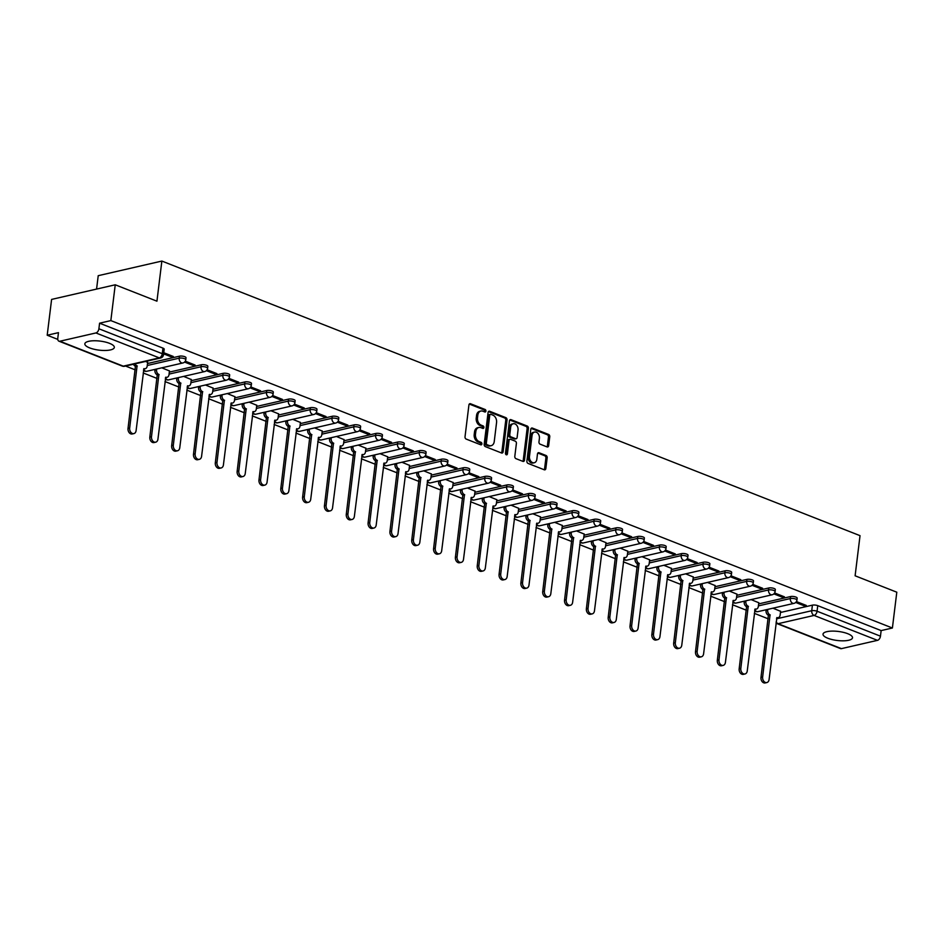 <?xml version="1.0" encoding="UTF-8"?>
<svg xmlns="http://www.w3.org/2000/svg" width="944" height="944" viewBox="0 0 944 944"><rect width="100%" height="100%" fill="white"/><g stroke="black" fill="none" stroke-linecap="round" stroke-linejoin="round"><path stroke-width="1.42" d="M485.912 411.1A1.31 0.956 77.1 0 0 485.11 409.484L470.513 403.749A1.864 1.357 77.1 0 0 468.92 404.976L465.026 436.765A1.864 1.357 77.1 0 0 466.183 439.078L480.767 444.813A1.31 0.956 77.1 0 0 481.074 442.335L479.186 441.591A5.983 4.354 77.1 0 1 475.481 434.216L475.811 431.561A5.983 4.354 77.1 0 1 478.868 427.467A5.983 4.354 77.1 0 1 480.897 427.644L482.785 428.387A1.31 0.956 77.1 0 0 483.092 425.909L481.204 425.166A5.983 4.354 77.1 0 1 477.499 417.791L477.829 415.136A5.983 4.354 77.1 0 1 480.885 411.041A5.983 4.354 77.1 0 1 482.915 411.218L484.803 411.962A1.31 0.956 77.1 0 0 485.912 411.1M484.508 411.844A1.31 0.956 77.1 0 0 483.835 409.779L469.298 404.056M480.472 444.695A1.31 0.956 77.1 0 0 479.8 442.63L477.912 441.886L479.186 441.591M482.49 428.269A1.31 0.956 77.1 0 0 481.818 426.204L479.93 425.461L481.204 425.166M109.504 343.333A14.856 4.543 -173 0 0 93.869 340.76A14.856 4.543 -173 0 0 84.842 343.805A14.856 4.543 -173 0 0 89.656 347.899A14.856 4.543 -173 0 0 105.291 350.472A14.856 4.543 -173 0 0 114.33 347.427A14.856 4.543 -173 0 0 109.504 343.333M847.7 633.684A14.856 4.543 -173 0 0 832.053 631.111A14.856 4.543 -173 0 0 823.026 634.156A14.856 4.543 -173 0 0 827.841 638.25A14.856 4.543 -173 0 0 843.476 640.823A14.856 4.543 -173 0 0 852.515 637.778A14.856 4.543 -173 0 0 847.7 633.684M547.06 446.913A1.864 1.357 77.1 0 0 548.653 445.686L549.75 436.765A1.864 1.357 77.1 0 0 548.594 434.452L532.381 428.08A1.864 1.357 77.1 0 0 530.799 429.308L526.894 461.097A1.864 1.357 77.1 0 0 528.05 463.41L544.251 469.782A1.864 1.357 77.1 0 0 545.844 468.554L547.166 457.781A1.864 1.357 77.1 0 0 546.01 455.48L539.071 452.742A1.864 1.357 77.1 0 0 537.478 453.97L536.829 459.315A5.003 3.634 77.1 0 1 534.269 462.749A5.003 3.634 77.1 0 1 529.478 456.424L532.05 435.491A5.003 3.634 77.1 0 1 534.599 432.069A5.003 3.634 77.1 0 1 539.402 438.382L538.965 441.875A1.864 1.357 77.1 0 0 540.121 444.176L547.06 446.913M95.91 332.949L59.885 341.232A3.811 2.336 -68.5 0 1 58.929 341.173A3.811 2.336 -68.5 0 1 57.785 338.212L58.469 332.642L47.2 335.226L51.601 299.413L115.239 284.793L156.94 301.183L161.861 261.063L860.031 535.661L855.111 575.793L896.8 592.195L892.399 628.008L110.837 320.594L99.58 323.19L98.896 328.772L162.274 353.693A3.811 1.168 7 0 1 163.513 354.743L164.197 349.162A3.811 1.168 7 0 0 162.958 348.124L162.274 353.693A3.811 2.336 -68.5 0 1 159.288 357.882L95.91 332.949A3.811 2.336 -68.5 0 0 98.896 328.772M115.239 284.793L110.837 320.594M507.034 419.962A1.864 1.357 77.1 0 0 505.878 417.661L489.676 411.277A1.864 1.357 77.1 0 0 488.083 412.504L484.178 444.305A1.864 1.357 77.1 0 0 485.334 446.606L501.535 452.978A1.864 1.357 77.1 0 0 503.128 451.751L507.034 419.962L505.76 420.257A1.864 1.357 77.1 0 0 504.603 417.944L488.449 411.596M511.034 419.679L527.236 426.051A1.864 1.357 77.1 0 1 528.392 428.364L524.486 460.153A1.864 1.357 77.1 0 1 522.893 461.38L515.967 458.654A1.864 1.357 77.1 0 1 514.81 456.353L516.392 443.456A1.864 1.357 77.1 0 0 515.235 441.143L510.633 439.338A1.864 1.357 77.1 0 0 509.04 440.565L507.388 453.993A1.31 0.956 77.1 0 1 505.465 453.226L509.441 420.906A1.864 1.357 77.1 0 1 511.034 419.679L509.843 419.95M780.464 612.491L812.418 605.151L811.734 610.721A3.811 1.168 7 0 1 817.067 611.24L880.457 636.173A3.811 2.336 111.5 0 1 877.472 640.351L841.446 648.634A3.811 2.336 111.5 0 1 840.49 648.575L777.113 623.654A3.811 2.336 111.5 0 0 778.068 623.701L841.446 648.634M47.2 335.226L57.785 339.392M125.552 366.048L135.204 369.847M143.181 372.974L157.034 378.426M165.011 381.565L178.864 387.016M186.829 390.143L200.694 395.595M208.659 398.734L222.513 404.185M230.489 407.312L244.343 412.764M252.308 415.903L266.173 421.354M274.138 424.481L287.991 429.933M295.968 433.072L309.821 438.523M317.786 441.65L331.651 447.102M339.616 450.241L353.469 455.692M361.446 458.831L375.299 464.271M383.276 467.41L397.129 472.861M405.094 476L418.959 481.44M426.924 484.579L440.777 490.03M448.754 493.169L462.607 498.609M470.572 501.748L484.437 507.199M492.402 510.338L506.255 515.79M514.232 518.917L528.085 524.368M536.062 527.507L549.915 532.959M557.88 536.086L571.745 541.537M579.71 544.676L593.564 550.128M601.54 553.255L615.394 558.706M623.359 561.845L637.224 567.297M645.189 570.424L659.042 575.875M667.019 579.014L680.872 584.466M688.849 587.593L702.702 593.044M710.667 596.183L724.532 601.635M732.497 604.762L746.35 610.213M754.327 613.352L768.18 618.804M96.571 289.076L98.223 275.683L161.861 261.063M892.399 628.008L881.141 630.592L880.457 636.173M147.63 362.366L145.6 361.434M163.619 353.847L171.383 356.903L171.525 355.77M171.383 356.903L173.295 356.466L163.76 352.714M169.46 370.945L161.813 367.818M184.564 362.083L193.213 365.493L193.355 364.36M193.213 365.493L195.125 365.057L185.284 361.186M191.29 379.535L183.643 376.396M206.382 370.673L215.043 374.072L215.173 372.939M215.043 374.072L216.943 373.635L207.114 369.765M213.12 388.114L205.462 384.987M228.212 379.252L236.861 382.662L237.003 381.529M236.861 382.662L238.773 382.226L228.944 378.355M234.938 396.704L227.292 393.565M250.042 387.842L258.691 391.241L258.833 390.108M258.691 391.241L260.603 390.804L250.774 386.934M256.768 405.283L249.122 402.156M271.86 396.421L280.521 399.831L280.663 398.698M280.521 399.831L282.433 399.395L272.592 395.524M278.598 413.873L270.952 410.734M293.69 405.011L302.351 408.41L302.481 407.277M302.351 408.41L304.251 407.973L294.422 404.103M300.416 422.452L292.77 419.325M315.52 413.59L324.17 417L324.311 415.867M324.17 417L326.081 416.564L316.252 412.693M322.246 431.042L314.6 427.903M337.35 422.18L346 425.579L346.141 424.446M346 425.579L347.911 425.142L338.07 421.272M344.076 439.633L336.43 436.494M359.168 430.759L367.83 434.169L367.959 433.036M367.83 434.169L369.729 433.733L359.9 429.862M365.906 448.211L358.248 445.072M380.998 439.349L389.648 442.748L389.789 441.615M389.648 442.748L391.559 442.311L381.73 438.453M387.724 456.802L380.078 453.663M402.828 447.94L411.478 451.338L411.619 450.205M411.478 451.338L413.389 450.902L403.56 447.031M409.554 465.38L401.908 462.241M424.647 456.518L433.308 459.929L433.449 458.784M433.308 459.929L435.219 459.48L425.378 455.622M431.384 473.971L423.738 470.832M446.477 465.109L455.126 468.507L455.268 467.374M455.126 468.507L457.038 468.071L447.208 464.2M453.203 482.549L445.556 479.422M468.307 473.687L476.956 477.098L477.098 475.953M476.956 477.098L478.868 476.649L469.038 472.791M475.033 491.14L467.386 488.001M490.137 482.278L498.786 485.676L498.928 484.543M498.786 485.676L500.698 485.24L490.856 481.369M496.863 499.718L489.216 496.591M511.955 490.856L520.616 494.267L520.746 493.122M520.616 494.267L522.516 493.818L512.686 489.96M518.693 508.309L511.034 505.17M533.785 499.447L542.434 502.845L542.576 501.712M542.434 502.845L544.346 502.409L534.516 498.538M540.511 516.887L532.864 513.76M555.615 508.025L564.264 511.436L564.406 510.303M564.264 511.436L566.176 510.999L556.346 507.129M562.341 525.478L554.694 522.339M577.433 516.616L586.094 520.014L586.236 518.881M586.094 520.014L588.006 519.578L578.165 515.707M584.171 534.056L576.524 530.929M599.263 525.194L607.912 528.605L608.054 527.472M607.912 528.605L609.824 528.168L599.995 524.298M605.989 542.647L598.343 539.508M621.093 533.785L629.742 537.183L629.884 536.05M629.742 537.183L631.654 536.747L621.825 532.876M627.819 551.225L620.173 548.098M642.911 542.363L651.572 545.774L651.714 544.641M651.572 545.774L653.484 545.337L643.643 541.467M649.649 559.816L642.003 556.677M664.741 550.954L673.402 554.352L673.532 553.219M673.402 554.352L675.302 553.916L665.473 550.045M671.479 568.394L663.821 565.267M686.571 559.532L695.221 562.943L695.362 561.81M695.221 562.943L697.132 562.506L687.303 558.636M693.297 576.985L685.651 573.846M708.401 568.123L717.051 571.521L717.192 570.388M717.051 571.521L718.962 571.085L709.133 567.214M715.127 585.575L707.481 582.436M730.219 576.701L738.881 580.112L739.022 578.979M738.881 580.112L740.792 579.675L730.951 575.805M736.957 594.154L729.311 591.015M752.049 585.292L760.699 588.69L760.84 587.557M760.699 588.69L762.61 588.254L752.781 584.395M758.775 602.744L751.129 599.605M773.879 593.882L782.529 597.281L782.67 596.148M782.529 597.281L784.44 596.844L774.611 592.974M758.634 603.9L790.588 596.561L790.34 598.543A3.811 1.168 7 0 1 794.577 598.72A3.811 1.168 7 0 1 796.925 600.101L797.161 598.13A3.811 1.168 -173 0 0 794.813 596.738A3.811 1.168 -173 0 0 790.588 596.561M736.816 595.322L768.758 587.982L768.522 589.953A3.811 1.168 7 0 1 772.747 590.13A3.811 1.168 7 0 1 775.095 591.522L775.343 589.54A3.811 1.168 -173 0 0 772.994 588.147A3.811 1.168 -173 0 0 768.758 587.982M714.986 586.731L746.928 579.392L746.692 581.374A3.811 1.168 7 0 1 750.917 581.551A3.811 1.168 7 0 1 753.265 582.932L753.513 580.961A3.811 1.168 -173 0 0 751.164 579.569A3.811 1.168 -173 0 0 746.928 579.392M693.156 578.153L725.11 570.813L724.862 572.784A3.811 1.168 7 0 1 729.098 572.961A3.811 1.168 7 0 1 731.447 574.353L731.683 572.371A3.811 1.168 -173 0 0 729.334 570.978A3.811 1.168 -173 0 0 725.11 570.813M671.326 569.562L703.28 562.223L703.032 564.205A3.811 1.168 7 0 1 707.268 564.37A3.811 1.168 7 0 1 709.617 565.763L709.864 563.792A3.811 1.168 -173 0 0 707.504 562.4A3.811 1.168 -173 0 0 703.28 562.223M649.507 560.984L681.45 553.632L681.214 555.615A3.811 1.168 7 0 1 685.438 555.792A3.811 1.168 7 0 1 687.787 557.184L688.034 555.202A3.811 1.168 -173 0 0 685.686 553.809A3.811 1.168 -173 0 0 681.45 553.632M627.677 552.393L659.632 545.054L659.384 547.036A3.811 1.168 7 0 1 663.608 547.201A3.811 1.168 7 0 1 665.968 548.594L666.204 546.623A3.811 1.168 -173 0 0 663.856 545.231A3.811 1.168 -173 0 0 659.632 545.054M605.847 543.815L637.802 536.463L637.554 538.446A3.811 1.168 7 0 1 641.79 538.623A3.811 1.168 7 0 1 644.138 540.015L644.374 538.033A3.811 1.168 -173 0 0 642.026 536.64A3.811 1.168 -173 0 0 637.802 536.463M584.029 535.224L615.972 527.885L615.736 529.867A3.811 1.168 7 0 1 619.96 530.032A3.811 1.168 7 0 1 622.308 531.425L622.556 529.454A3.811 1.168 -173 0 0 620.208 528.062A3.811 1.168 -173 0 0 615.972 527.885M562.199 526.646L594.142 519.294L593.906 521.277A3.811 1.168 7 0 1 598.13 521.454A3.811 1.168 7 0 1 600.478 522.846L600.726 520.864A3.811 1.168 -173 0 0 598.378 519.471A3.811 1.168 -173 0 0 594.142 519.294M540.369 518.055L572.324 510.716L572.076 512.698A3.811 1.168 7 0 1 576.312 512.863A3.811 1.168 7 0 1 578.66 514.256L578.896 512.273A3.811 1.168 -173 0 0 576.548 510.893A3.811 1.168 -173 0 0 572.324 510.716M518.539 509.477L550.494 502.125L550.246 504.108A3.811 1.168 7 0 1 554.482 504.285A3.811 1.168 7 0 1 556.83 505.677L557.078 503.695A3.811 1.168 -173 0 0 554.718 502.302A3.811 1.168 -173 0 0 550.494 502.125M496.721 500.886L528.664 493.547L528.428 495.529A3.811 1.168 7 0 1 532.652 495.694A3.811 1.168 7 0 1 535 497.087L535.248 495.104A3.811 1.168 -173 0 0 532.9 493.712A3.811 1.168 -173 0 0 528.664 493.547M474.891 492.308L506.845 484.956L506.598 486.939A3.811 1.168 7 0 1 510.822 487.116A3.811 1.168 7 0 1 513.182 488.508L513.418 486.526A3.811 1.168 -173 0 0 511.07 485.133A3.811 1.168 -173 0 0 506.845 484.956M453.061 483.717L485.015 476.378L484.768 478.348A3.811 1.168 7 0 1 489.004 478.525A3.811 1.168 7 0 1 491.352 479.918L491.588 477.935A3.811 1.168 -173 0 0 489.24 476.543A3.811 1.168 -173 0 0 485.015 476.378M431.243 475.139L463.185 467.787L462.949 469.77A3.811 1.168 7 0 1 467.174 469.947A3.811 1.168 7 0 1 469.522 471.339L469.77 469.357A3.811 1.168 -173 0 0 467.422 467.964A3.811 1.168 -173 0 0 463.185 467.787M409.413 466.548L441.355 459.209L441.119 461.179A3.811 1.168 7 0 1 445.344 461.356A3.811 1.168 7 0 1 447.692 462.749L447.94 460.766A3.811 1.168 -173 0 0 445.592 459.374A3.811 1.168 -173 0 0 441.355 459.209M387.583 457.958L419.537 450.618L419.289 452.601A3.811 1.168 7 0 1 423.526 452.778A3.811 1.168 7 0 1 425.874 454.17L426.11 452.188A3.811 1.168 -173 0 0 423.762 450.795A3.811 1.168 -173 0 0 419.537 450.618M365.753 449.379L397.707 442.04L397.459 444.01A3.811 1.168 7 0 1 401.696 444.187A3.811 1.168 7 0 1 404.044 445.58L404.292 443.597A3.811 1.168 -173 0 0 401.932 442.205A3.811 1.168 -173 0 0 397.707 442.04M343.935 440.789L375.877 433.449L375.641 435.432A3.811 1.168 7 0 1 379.866 435.609A3.811 1.168 7 0 1 382.214 436.989L382.462 435.019A3.811 1.168 -173 0 0 380.113 433.626A3.811 1.168 -173 0 0 375.877 433.449M322.105 432.21L354.059 424.871L353.811 426.841A3.811 1.168 7 0 1 358.036 427.018A3.811 1.168 7 0 1 360.396 428.411L360.632 426.428A3.811 1.168 -173 0 0 358.283 425.036A3.811 1.168 -173 0 0 354.059 424.871M300.275 423.62L332.229 416.28L331.981 418.263A3.811 1.168 7 0 1 336.217 418.428A3.811 1.168 7 0 1 338.566 419.82L338.802 417.85A3.811 1.168 -173 0 0 336.453 416.457A3.811 1.168 -173 0 0 332.229 416.28M278.456 415.041L310.399 407.702L310.163 409.672A3.811 1.168 7 0 1 314.387 409.849A3.811 1.168 7 0 1 316.736 411.242L316.983 409.259A3.811 1.168 -173 0 0 314.635 407.867A3.811 1.168 -173 0 0 310.399 407.702M256.626 406.451L288.569 399.111L288.333 401.094A3.811 1.168 7 0 1 292.557 401.259A3.811 1.168 7 0 1 294.906 402.651L295.153 400.681A3.811 1.168 -173 0 0 292.805 399.288A3.811 1.168 -173 0 0 288.569 399.111M234.796 397.872L266.751 390.521L266.503 392.503A3.811 1.168 7 0 1 270.739 392.68A3.811 1.168 7 0 1 273.087 394.073L273.323 392.09A3.811 1.168 -173 0 0 270.975 390.698A3.811 1.168 -173 0 0 266.751 390.521M212.966 389.282L244.921 381.942L244.673 383.925A3.811 1.168 7 0 1 248.909 384.09A3.811 1.168 7 0 1 251.257 385.482L251.505 383.512A3.811 1.168 -173 0 0 249.145 382.119A3.811 1.168 -173 0 0 244.921 381.942M191.148 380.703L223.091 373.352L222.855 375.334A3.811 1.168 7 0 1 227.079 375.511A3.811 1.168 7 0 1 229.427 376.904L229.675 374.921A3.811 1.168 -173 0 0 227.327 373.529A3.811 1.168 -173 0 0 223.091 373.352M169.318 372.113L201.273 364.773L201.025 366.756A3.811 1.168 7 0 1 205.249 366.921A3.811 1.168 7 0 1 207.609 368.313L207.845 366.331A3.811 1.168 -173 0 0 205.497 364.95A3.811 1.168 -173 0 0 201.273 364.773M147.488 363.534L179.443 356.183L179.195 358.165A3.811 1.168 7 0 1 183.431 358.342A3.811 1.168 7 0 1 185.779 359.735L186.015 357.752A3.811 1.168 -173 0 0 183.667 356.36A3.811 1.168 -173 0 0 179.443 356.183M795.698 602.461L804.359 605.871L806.27 605.423L796.429 601.564M780.605 611.323L772.959 608.184M804.359 605.871L804.5 604.726M881.141 630.592L817.752 605.659A3.811 1.168 -173 0 0 812.418 605.151M99.58 323.19L162.958 348.124M480.885 411.041L479.611 411.336A5.983 4.354 77.1 0 0 476.555 415.431L477.829 415.136M479.93 425.461A5.983 4.354 77.1 0 1 476.224 418.086L476.555 415.431M478.868 427.467L477.593 427.762A5.983 4.354 77.1 0 0 474.537 431.856L475.811 431.561M477.912 441.886A5.983 4.354 77.1 0 1 474.207 434.511L474.537 431.856M501.488 452.967A1.864 1.357 77.1 0 0 501.854 452.046L505.76 420.257M490.88 414.345A1.31 0.956 77.1 0 0 489.771 415.207L486.337 443.114A1.31 0.956 77.1 0 0 487.151 444.73L489.145 445.509A5.983 4.354 77.1 0 0 491.175 445.686A5.983 4.354 77.1 0 0 494.231 441.591L496.568 422.511A5.983 4.354 77.1 0 0 492.874 415.136L490.88 414.345M489.606 414.64A1.31 0.956 77.1 0 0 488.496 415.502L489.771 415.207M491.175 445.686L489.901 445.981A5.983 4.354 77.1 0 1 487.871 445.804L485.877 445.025A1.31 0.956 77.1 0 1 485.063 443.409L488.496 415.502M509.807 419.997L525.961 426.346L527.236 426.051M522.846 461.356A1.864 1.357 77.1 0 0 523.212 460.448L527.118 428.659A1.864 1.357 77.1 0 0 525.961 426.346M509.996 439.279L508.722 439.574A1.864 1.357 77.1 0 0 507.766 440.86L506.114 454.276L507.388 453.993M518.032 430.075A5.003 3.634 77.1 0 0 513.241 423.75A5.003 3.634 77.1 0 0 510.68 427.184L509.784 434.559A1.864 1.357 77.1 0 0 510.94 436.86L515.53 438.677A1.864 1.357 77.1 0 0 517.123 437.45L518.032 430.075M513.241 423.75L511.967 424.045A5.003 3.634 77.1 0 0 509.406 427.479L510.68 427.184M516.167 438.724L514.893 439.019A1.864 1.357 77.1 0 1 514.268 438.972L509.666 437.155A1.864 1.357 77.1 0 1 508.509 434.854L509.406 427.479M534.599 432.069L533.336 432.364A5.003 3.634 77.1 0 0 530.776 435.786L532.05 435.491M534.269 462.749L533.006 463.032A5.003 3.634 77.1 0 1 528.203 456.719L530.776 435.786M544.204 469.758A1.864 1.357 77.1 0 0 544.57 468.849L545.892 458.076A1.864 1.357 77.1 0 0 544.735 455.763L537.856 453.061M547.013 446.89A1.864 1.357 77.1 0 0 547.378 445.969L548.476 437.048A1.864 1.357 77.1 0 0 547.319 434.747L531.165 428.399M135.122 363.841A3.811 2.773 77.1 0 0 137.081 365.894L129.67 428.069A4.378 3.186 77.1 0 0 133.871 433.603A4.378 3.186 77.1 0 0 136.101 430.594L143.936 368.597A3.811 2.773 77.1 0 0 145.234 368.715A3.811 2.773 77.1 0 0 147.181 366.095L147.653 362.248M133.871 433.603L132.207 433.98A4.378 3.186 -102.9 0 1 128.018 428.446L135.429 366.284A3.811 2.773 -102.9 0 1 133.47 364.219M135.641 366.366L137.293 365.977M156.645 368.998L156.551 369.788A3.811 2.773 77.1 0 0 158.911 374.485L151.5 436.647A4.378 3.186 77.1 0 0 155.689 442.181A4.378 3.186 77.1 0 0 157.931 439.184L165.766 377.175A3.811 2.773 77.1 0 0 167.053 377.293A3.811 2.773 77.1 0 0 169 374.685L169.472 370.827M155.689 442.181L154.037 442.559A4.378 3.186 -102.9 0 1 149.836 437.025L157.259 374.862A3.811 2.773 -102.9 0 1 154.899 370.166L156.551 369.788M154.993 369.387L154.899 370.166M157.459 374.945L159.123 374.567M178.475 377.588L178.381 378.367A3.811 2.773 77.1 0 0 180.729 383.063L173.318 445.238A4.378 3.186 77.1 0 0 177.519 450.772A4.378 3.186 77.1 0 0 179.761 447.763L187.585 385.766A3.811 2.773 77.1 0 0 188.883 385.884A3.811 2.773 77.1 0 0 190.83 383.264L191.302 379.417M177.519 450.772L175.867 451.149A4.378 3.186 -102.9 0 1 171.666 445.615L179.077 383.453A3.811 2.773 -102.9 0 1 176.729 378.745L178.381 378.367M176.823 377.966L176.729 378.745M179.289 383.535L180.941 383.146M200.305 386.167L200.199 386.957A3.811 2.773 77.1 0 0 202.559 391.654L195.148 453.816A4.378 3.186 77.1 0 0 199.349 459.35A4.378 3.186 77.1 0 0 201.579 456.353L209.415 394.356A3.811 2.773 77.1 0 0 210.713 394.462A3.811 2.773 77.1 0 0 212.66 391.854L213.132 387.996M199.349 459.35L197.697 459.728A4.378 3.186 -102.9 0 1 193.496 454.194L200.907 392.031A3.811 2.773 -102.9 0 1 198.547 387.335L200.199 386.957M198.641 386.556L198.547 387.335M201.119 392.114L202.771 391.736M222.123 394.757L222.029 395.536A3.811 2.773 77.1 0 0 224.389 400.244L216.978 462.407A4.378 3.186 77.1 0 0 221.179 467.941A4.378 3.186 77.1 0 0 223.409 464.932L231.245 402.935A3.811 2.773 77.1 0 0 232.543 403.053A3.811 2.773 77.1 0 0 234.478 400.433L234.962 396.586M221.179 467.941L219.515 468.318A4.378 3.186 -102.9 0 1 215.315 462.784L222.737 400.622A3.811 2.773 -102.9 0 1 220.377 395.925L222.029 395.536M220.471 395.135L220.377 395.925M222.937 400.704L224.601 400.327M243.953 403.336L243.859 404.126A3.811 2.773 77.1 0 0 246.219 408.823L238.797 470.985A4.378 3.186 77.1 0 0 242.997 476.519A4.378 3.186 77.1 0 0 245.239 473.522L253.075 411.525A3.811 2.773 77.1 0 0 254.361 411.631A3.811 2.773 77.1 0 0 256.308 409.023L256.78 405.165M242.997 476.519L241.345 476.909A4.378 3.186 -102.9 0 1 237.145 471.375L244.555 409.2A3.811 2.773 -102.9 0 1 242.207 404.504L243.859 404.126M242.301 403.725L242.207 404.504M244.767 409.283L246.419 408.905M265.783 411.926L265.689 412.705A3.811 2.773 77.1 0 0 268.037 417.413L260.627 479.576A4.378 3.186 77.1 0 0 264.827 485.11A4.378 3.186 77.1 0 0 267.069 482.101L274.893 420.104A3.811 2.773 77.1 0 0 276.191 420.222A3.811 2.773 77.1 0 0 278.138 417.602L278.61 413.755M264.827 485.11L263.175 485.487A4.378 3.186 -102.9 0 1 258.975 479.953L266.385 417.791A3.811 2.773 -102.9 0 1 264.025 413.094L265.689 412.705M264.131 412.304L264.025 413.094M266.597 417.873L268.249 417.496M287.601 420.505L287.507 421.295A3.811 2.773 77.1 0 0 289.867 425.992L282.457 488.154A4.378 3.186 77.1 0 0 286.657 493.688A4.378 3.186 77.1 0 0 288.888 490.691L296.723 428.694A3.811 2.773 77.1 0 0 298.021 428.8A3.811 2.773 77.1 0 0 299.968 426.192L300.44 422.334M286.657 493.688L284.994 494.078A4.378 3.186 -102.9 0 1 280.805 488.544L288.215 426.369A3.811 2.773 -102.9 0 1 285.855 421.673L287.507 421.295M285.949 420.894L285.855 421.673M288.427 426.452L290.079 426.074M309.431 429.095L309.337 429.874A3.811 2.773 77.1 0 0 311.697 434.582L304.287 496.745A4.378 3.186 77.1 0 0 308.476 502.279A4.378 3.186 77.1 0 0 310.718 499.27L318.553 437.273A3.811 2.773 77.1 0 0 319.839 437.391A3.811 2.773 77.1 0 0 321.786 434.771L322.258 430.924M308.476 502.279L306.824 502.656A4.378 3.186 -102.9 0 1 302.623 497.122L310.033 434.96A3.811 2.773 -102.9 0 1 307.685 430.263L309.337 429.874M307.779 429.473L307.685 430.263M310.246 435.042L311.909 434.665M331.261 437.686L331.167 438.464A3.811 2.773 77.1 0 0 333.515 443.161L326.105 505.323A4.378 3.186 77.1 0 0 330.306 510.857A4.378 3.186 77.1 0 0 332.548 507.86L340.371 445.863A3.811 2.773 77.1 0 0 341.669 445.969A3.811 2.773 77.1 0 0 343.616 443.361L344.088 439.503M330.306 510.857L328.654 511.247A4.378 3.186 -102.9 0 1 324.453 505.713L331.863 443.538A3.811 2.773 -102.9 0 1 329.515 438.842L331.167 438.464M329.609 438.063L329.515 438.842M332.076 443.621L333.728 443.243M353.091 446.264L352.985 447.043A3.811 2.773 77.1 0 0 355.345 451.751L347.935 513.914A4.378 3.186 77.1 0 0 352.136 519.448A4.378 3.186 77.1 0 0 354.366 516.439L362.201 454.442A3.811 2.773 77.1 0 0 363.499 454.56A3.811 2.773 77.1 0 0 365.446 451.952L365.918 448.093M352.136 519.448L350.484 519.825A4.378 3.186 -102.9 0 1 346.283 514.291L353.693 452.129A3.811 2.773 -102.9 0 1 351.333 447.432L352.985 447.043M351.428 446.642L351.333 447.432M353.906 452.211L355.558 451.834M374.91 454.855L374.815 455.633A3.811 2.773 77.1 0 0 377.175 460.33L369.765 522.492A4.378 3.186 77.1 0 0 373.954 528.026A4.378 3.186 77.1 0 0 376.196 525.029L384.031 463.032A3.811 2.773 77.1 0 0 385.329 463.138A3.811 2.773 77.1 0 0 387.264 460.53L387.748 456.672M373.954 528.026L372.302 528.416A4.378 3.186 -102.9 0 1 368.101 522.882L375.523 460.707A3.811 2.773 -102.9 0 1 373.163 456.011L374.815 455.633M373.258 455.232L373.163 456.011M375.724 460.79L377.388 460.412M396.74 463.433L396.645 464.224A3.811 2.773 77.1 0 0 399.005 468.92L391.583 531.083A4.378 3.186 77.1 0 0 395.784 536.617A4.378 3.186 77.1 0 0 398.026 533.62L405.861 471.611A3.811 2.773 77.1 0 0 407.147 471.729A3.811 2.773 77.1 0 0 409.094 469.121L409.566 465.262M395.784 536.617L394.132 536.994A4.378 3.186 -102.9 0 1 389.931 531.46L397.341 469.298A3.811 2.773 -102.9 0 1 394.993 464.601L396.645 464.224M395.088 463.811L394.993 464.601M397.554 469.38L399.206 469.003M418.57 472.024L418.475 472.802A3.811 2.773 77.1 0 0 420.823 477.499L413.413 539.673A4.378 3.186 77.1 0 0 417.614 545.207A4.378 3.186 77.1 0 0 419.844 542.198L427.679 480.201A3.811 2.773 77.1 0 0 428.977 480.307A3.811 2.773 77.1 0 0 430.924 477.699L431.396 473.841M417.614 545.207L415.962 545.585A4.378 3.186 -102.9 0 1 411.761 540.051L419.171 477.888A3.811 2.773 -102.9 0 1 416.811 473.18L418.475 472.802M416.918 472.401L416.811 473.18M419.384 477.971L421.036 477.581M440.388 480.602L440.293 481.393A3.811 2.773 77.1 0 0 442.653 486.089L435.243 548.252A4.378 3.186 77.1 0 0 439.444 553.786A4.378 3.186 77.1 0 0 441.674 550.789L449.509 488.78A3.811 2.773 77.1 0 0 450.807 488.898A3.811 2.773 77.1 0 0 452.754 486.29L453.226 482.431M439.444 553.786L437.78 554.163A4.378 3.186 -102.9 0 1 433.591 548.629L441.001 486.467A3.811 2.773 -102.9 0 1 438.641 481.77L440.293 481.393M438.736 480.98L438.641 481.77M441.214 486.549L442.866 486.172M462.218 489.193L462.123 489.971A3.811 2.773 77.1 0 0 464.483 494.668L457.061 556.842A4.378 3.186 77.1 0 0 461.262 562.376A4.378 3.186 77.1 0 0 463.504 559.367L471.339 497.37A3.811 2.773 77.1 0 0 472.625 497.476A3.811 2.773 77.1 0 0 474.572 494.868L475.044 491.022M461.262 562.376L459.61 562.754A4.378 3.186 -102.9 0 1 455.409 557.22L462.82 495.057A3.811 2.773 -102.9 0 1 460.471 490.349L462.123 489.971M460.566 489.57L460.471 490.349M463.032 495.14L464.684 494.75M484.048 497.771L483.953 498.562A3.811 2.773 77.1 0 0 486.302 503.258L478.891 565.421A4.378 3.186 77.1 0 0 483.092 570.955A4.378 3.186 77.1 0 0 485.334 567.958L493.157 505.949A3.811 2.773 77.1 0 0 494.455 506.067A3.811 2.773 77.1 0 0 496.402 503.459L496.874 499.6M483.092 570.955L481.44 571.332A4.378 3.186 -102.9 0 1 477.239 565.798L484.65 503.636A3.811 2.773 -102.9 0 1 482.29 498.939L483.953 498.562M482.396 498.149L482.29 498.939M484.862 503.718L486.514 503.341M505.878 506.362L505.772 507.14A3.811 2.773 77.1 0 0 508.132 511.837L500.721 574.011A4.378 3.186 77.1 0 0 504.922 579.545A4.378 3.186 77.1 0 0 507.152 576.536L514.987 514.539A3.811 2.773 77.1 0 0 516.285 514.657A3.811 2.773 77.1 0 0 518.232 512.037L518.704 508.191M504.922 579.545L503.27 579.923A4.378 3.186 -102.9 0 1 499.069 574.389L506.48 512.226A3.811 2.773 -102.9 0 1 504.12 507.518L505.772 507.14M504.214 506.739L504.12 507.518M506.692 512.309L508.344 511.919M527.696 514.94L527.602 515.731A3.811 2.773 77.1 0 0 529.962 520.427L522.551 582.59A4.378 3.186 77.1 0 0 526.74 588.124A4.378 3.186 77.1 0 0 528.982 585.127L536.817 523.118A3.811 2.773 77.1 0 0 538.115 523.236A3.811 2.773 77.1 0 0 540.051 520.628L540.534 516.769M526.74 588.124L525.088 588.501A4.378 3.186 -102.9 0 1 520.887 582.967L528.31 520.805A3.811 2.773 -102.9 0 1 525.95 516.108L527.602 515.731M526.044 515.33L525.95 516.108M528.51 520.887L530.174 520.51M549.526 523.531L549.432 524.309A3.811 2.773 77.1 0 0 551.792 529.006L544.369 591.18A4.378 3.186 77.1 0 0 548.57 596.714A4.378 3.186 77.1 0 0 550.812 593.705L558.647 531.708A3.811 2.773 77.1 0 0 559.934 531.826A3.811 2.773 77.1 0 0 561.881 529.206L562.353 525.36M548.57 596.714L546.918 597.092A4.378 3.186 -102.9 0 1 542.717 591.558L550.128 529.395A3.811 2.773 -102.9 0 1 547.78 524.687L549.432 524.309M547.874 523.908L547.78 524.687M550.34 529.478L551.992 529.088M571.356 532.109L571.262 532.9A3.811 2.773 77.1 0 0 573.61 537.596L566.199 599.759A4.378 3.186 77.1 0 0 570.4 605.293A4.378 3.186 77.1 0 0 572.63 602.296L580.466 540.298A3.811 2.773 77.1 0 0 581.764 540.405A3.811 2.773 77.1 0 0 583.711 537.797L584.183 533.938M570.4 605.293L568.748 605.67A4.378 3.186 -102.9 0 1 564.547 600.136L571.958 537.974A3.811 2.773 -102.9 0 1 569.598 533.277L571.262 532.9M569.692 532.499L569.598 533.277M572.17 538.056L573.822 537.679M593.174 540.7L593.08 541.478A3.811 2.773 77.1 0 0 595.44 546.187L588.029 608.349A4.378 3.186 77.1 0 0 592.23 613.883A4.378 3.186 77.1 0 0 594.46 610.874L602.296 548.877A3.811 2.773 77.1 0 0 603.594 548.995A3.811 2.773 77.1 0 0 605.541 546.375L606.013 542.529M592.23 613.883L590.566 614.261A4.378 3.186 -102.9 0 1 586.377 608.727L593.788 546.564A3.811 2.773 -102.9 0 1 591.428 541.856L593.08 541.478M591.522 541.077L591.428 541.856M594 546.647L595.652 546.269M615.004 549.278L614.91 550.069A3.811 2.773 77.1 0 0 617.27 554.765L609.848 616.928A4.378 3.186 77.1 0 0 614.048 622.462A4.378 3.186 77.1 0 0 616.29 619.465L624.126 557.467A3.811 2.773 77.1 0 0 625.412 557.574A3.811 2.773 77.1 0 0 627.359 554.966L627.831 551.107M614.048 622.462L612.396 622.851A4.378 3.186 -102.9 0 1 608.196 617.317L615.606 555.143A3.811 2.773 -102.9 0 1 613.258 550.446L614.91 550.069M613.352 549.668L613.258 550.446M615.818 555.225L617.47 554.848M636.834 557.869L636.74 558.647A3.811 2.773 77.1 0 0 639.088 563.356L631.678 625.518A4.378 3.186 77.1 0 0 635.878 631.052A4.378 3.186 77.1 0 0 638.12 628.043L645.944 566.046A3.811 2.773 77.1 0 0 647.242 566.164A3.811 2.773 77.1 0 0 649.189 563.544L649.661 559.698M635.878 631.052L634.226 631.43A4.378 3.186 -102.9 0 1 630.026 625.896L637.436 563.733A3.811 2.773 -102.9 0 1 635.076 559.037L636.74 558.647M635.182 558.246L635.076 559.037M637.648 563.816L639.3 563.438M658.664 566.447L658.558 567.238A3.811 2.773 77.1 0 0 660.918 571.934L653.508 634.097A4.378 3.186 77.1 0 0 657.708 639.631A4.378 3.186 77.1 0 0 659.939 636.634L667.774 574.636A3.811 2.773 77.1 0 0 669.072 574.743A3.811 2.773 77.1 0 0 671.019 572.135L671.491 568.276M657.708 639.631L656.056 640.02A4.378 3.186 -102.9 0 1 651.856 634.486L659.266 572.312A3.811 2.773 -102.9 0 1 656.906 567.615L658.558 567.238M657 566.837L656.906 567.615M659.478 572.394L661.13 572.017M680.482 575.038L680.388 575.816A3.811 2.773 77.1 0 0 682.748 580.525L675.338 642.687A4.378 3.186 77.1 0 0 679.527 648.221A4.378 3.186 77.1 0 0 681.769 645.212L689.604 583.215A3.811 2.773 77.1 0 0 690.902 583.333A3.811 2.773 77.1 0 0 692.837 580.713L693.321 576.867M679.527 648.221L677.875 648.599A4.378 3.186 -102.9 0 1 673.674 643.065L681.096 580.902A3.811 2.773 -102.9 0 1 678.736 576.206L680.388 575.816M678.83 575.415L678.736 576.206M681.297 580.985L682.96 580.607M702.312 583.628L702.218 584.407A3.811 2.773 77.1 0 0 704.578 589.103L697.156 651.266A4.378 3.186 77.1 0 0 701.357 656.8A4.378 3.186 77.1 0 0 703.599 653.803L711.434 591.805A3.811 2.773 77.1 0 0 712.72 591.912A3.811 2.773 77.1 0 0 714.667 589.304L715.139 585.445M701.357 656.8L699.705 657.189A4.378 3.186 -102.9 0 1 695.504 651.655L702.914 589.481A3.811 2.773 -102.9 0 1 700.566 584.784L702.218 584.407M700.66 584.006L700.566 584.784M703.127 589.563L704.779 589.186M724.142 592.207L724.048 592.985A3.811 2.773 77.1 0 0 726.396 597.694L718.986 659.856A4.378 3.186 77.1 0 0 723.187 665.39A4.378 3.186 77.1 0 0 725.417 662.381L733.252 600.384A3.811 2.773 77.1 0 0 734.55 600.502A3.811 2.773 77.1 0 0 736.497 597.894L736.969 594.036M723.187 665.39L721.535 665.768A4.378 3.186 -102.9 0 1 717.334 660.234L724.744 598.071A3.811 2.773 -102.9 0 1 722.384 593.375L724.048 592.985M722.479 592.584L722.384 593.375M724.957 598.154L726.609 597.776M745.961 600.797L745.866 601.576A3.811 2.773 77.1 0 0 748.226 606.272L740.816 668.435A4.378 3.186 77.1 0 0 745.017 673.969A4.378 3.186 77.1 0 0 747.247 670.972L755.082 608.974A3.811 2.773 77.1 0 0 756.38 609.081A3.811 2.773 77.1 0 0 758.327 606.473L758.799 602.614M745.017 673.969L743.353 674.358A4.378 3.186 -102.9 0 1 739.164 668.824L746.574 606.65A3.811 2.773 -102.9 0 1 744.214 601.953L745.866 601.576M744.309 601.175L744.214 601.953M746.787 606.732L748.439 606.355M767.791 609.376L767.696 610.154A3.811 2.773 77.1 0 0 770.056 614.863L762.634 677.025A4.378 3.186 77.1 0 0 766.835 682.559A4.378 3.186 77.1 0 0 769.077 679.562L776.912 617.553A3.811 2.773 77.1 0 0 778.198 617.671A3.811 2.773 77.1 0 0 780.145 615.063L780.617 611.205M766.835 682.559L765.183 682.937A4.378 3.186 -102.9 0 1 760.982 677.403L768.392 615.24A3.811 2.773 -102.9 0 1 766.044 610.544L767.696 610.154M766.139 609.753L766.044 610.544M768.605 615.323L770.257 614.945M483.835 409.779L485.11 409.484M479.8 442.63L481.074 442.335M481.818 426.204L483.092 425.909M776.534 618.816L811.734 610.721A3.811 2.773 -102.9 0 0 814.082 615.429L778.068 623.701A3.811 2.773 -102.9 0 1 776.169 621.777M877.472 640.351L814.082 615.429A3.811 2.336 -68.5 0 0 817.067 611.24L817.752 605.659M59.885 341.232L123.263 366.154L159.288 357.882A3.811 2.773 77.1 0 0 160.586 357.988A3.811 3.811 0 0 0 163.513 354.743M758.398 605.883L790.34 598.543A3.811 2.773 -102.9 0 0 792.7 603.24A3.811 2.773 -102.9 0 0 793.998 603.358A3.811 3.811 0 0 0 796.925 600.101M736.568 597.304L768.522 589.953A3.811 2.773 -102.9 0 0 770.87 594.661A3.811 2.773 -102.9 0 0 772.168 594.767A3.811 3.811 0 0 0 775.095 591.522M714.738 588.714L746.692 581.374A3.811 2.773 -102.9 0 0 749.052 586.071A3.811 2.773 -102.9 0 0 750.338 586.189A3.811 3.811 0 0 0 753.265 582.932M692.92 580.135L724.862 572.784A3.811 2.773 -102.9 0 0 727.222 577.492A3.811 2.773 -102.9 0 0 728.52 577.598A3.811 3.811 0 0 0 731.447 574.353M671.09 571.545L703.032 564.205A3.811 2.773 -102.9 0 0 705.392 568.902A3.811 2.773 -102.9 0 0 706.69 569.02A3.811 3.811 0 0 0 709.617 565.763M649.26 562.966L681.214 555.615A3.811 2.773 -102.9 0 0 683.562 560.323A3.811 2.773 -102.9 0 0 684.86 560.429A3.811 3.811 0 0 0 687.787 557.184M627.43 554.376L659.384 547.036A3.811 2.773 -102.9 0 0 661.744 551.733A3.811 2.773 -102.9 0 0 663.03 551.851A3.811 3.811 0 0 0 665.968 548.594M605.611 545.785L637.554 538.446A3.811 2.773 -102.9 0 0 639.914 543.142A3.811 2.773 -102.9 0 0 641.212 543.26A3.811 3.811 0 0 0 644.138 540.015M583.781 537.207L615.736 529.867A3.811 2.773 -102.9 0 0 618.084 534.564A3.811 2.773 -102.9 0 0 619.382 534.682A3.811 3.811 0 0 0 622.308 531.425M561.951 528.616L593.906 521.277A3.811 2.773 -102.9 0 0 596.266 525.973A3.811 2.773 -102.9 0 0 597.552 526.091A3.811 3.811 0 0 0 600.478 522.846M540.133 520.038L572.076 512.698A3.811 2.773 -102.9 0 0 574.436 517.395A3.811 2.773 -102.9 0 0 575.734 517.501A3.811 3.811 0 0 0 578.66 514.256M518.303 511.447L550.246 504.108A3.811 2.773 -102.9 0 0 552.606 508.804A3.811 2.773 -102.9 0 0 553.904 508.922A3.811 3.811 0 0 0 556.83 505.677M496.473 502.869L528.428 495.529A3.811 2.773 -102.9 0 0 530.776 500.226A3.811 2.773 -102.9 0 0 532.074 500.332A3.811 3.811 0 0 0 535 497.087M474.643 494.278L506.598 486.939A3.811 2.773 -102.9 0 0 508.958 491.635A3.811 2.773 -102.9 0 0 510.244 491.753A3.811 3.811 0 0 0 513.182 488.508M452.825 485.7L484.768 478.348A3.811 2.773 -102.9 0 0 487.128 483.057A3.811 2.773 -102.9 0 0 488.426 483.163A3.811 3.811 0 0 0 491.352 479.918M430.995 477.109L462.949 469.77A3.811 2.773 -102.9 0 0 465.298 474.466A3.811 2.773 -102.9 0 0 466.596 474.584A3.811 3.811 0 0 0 469.522 471.339M409.165 468.531L441.119 461.179A3.811 2.773 -102.9 0 0 443.479 465.888A3.811 2.773 -102.9 0 0 444.766 465.994A3.811 3.811 0 0 0 447.692 462.749M387.347 459.94L419.289 452.601A3.811 2.773 -102.9 0 0 421.649 457.297A3.811 2.773 -102.9 0 0 422.947 457.415A3.811 3.811 0 0 0 425.874 454.17M365.517 451.362L397.459 444.01A3.811 2.773 -102.9 0 0 399.819 448.719A3.811 2.773 -102.9 0 0 401.117 448.825A3.811 3.811 0 0 0 404.044 445.58M343.687 442.771L375.641 435.432A3.811 2.773 -102.9 0 0 377.989 440.128A3.811 2.773 -102.9 0 0 379.287 440.246A3.811 3.811 0 0 0 382.214 436.989M321.857 434.193L353.811 426.841A3.811 2.773 -102.9 0 0 356.171 431.55A3.811 2.773 -102.9 0 0 357.457 431.656A3.811 3.811 0 0 0 360.396 428.411M300.039 425.602L331.981 418.263A3.811 2.773 -102.9 0 0 334.341 422.959A3.811 2.773 -102.9 0 0 335.639 423.077A3.811 3.811 0 0 0 338.566 419.82M278.209 417.024L310.163 409.672A3.811 2.773 -102.9 0 0 312.511 414.381A3.811 2.773 -102.9 0 0 313.809 414.487A3.811 3.811 0 0 0 316.736 411.242M256.379 408.433L288.333 401.094A3.811 2.773 -102.9 0 0 290.693 405.79A3.811 2.773 -102.9 0 0 291.979 405.908A3.811 3.811 0 0 0 294.906 402.651M234.56 399.843L266.503 392.503A3.811 2.773 -102.9 0 0 268.863 397.2A3.811 2.773 -102.9 0 0 270.161 397.318A3.811 3.811 0 0 0 273.087 394.073M212.73 391.264L244.673 383.925A3.811 2.773 -102.9 0 0 247.033 388.621A3.811 2.773 -102.9 0 0 248.331 388.739A3.811 3.811 0 0 0 251.257 385.482M190.9 382.674L222.855 375.334A3.811 2.773 -102.9 0 0 225.203 380.031A3.811 2.773 -102.9 0 0 226.501 380.149A3.811 3.811 0 0 0 229.427 376.904M169.07 374.095L201.025 366.756A3.811 2.773 -102.9 0 0 203.385 371.452A3.811 2.773 -102.9 0 0 204.671 371.558A3.811 3.811 0 0 0 207.609 368.313M147.252 365.505L179.195 358.165A3.811 2.773 -102.9 0 0 181.555 362.862A3.811 2.773 -102.9 0 0 182.853 362.98A3.811 3.811 0 0 0 185.779 359.735M182.853 362.98L146.827 371.263A3.811 2.773 -102.9 0 1 145.529 371.145A3.811 2.773 77.1 0 1 143.641 369.222M204.671 371.558L168.657 379.842A3.811 2.773 -102.9 0 1 167.359 379.724A3.811 2.773 77.1 0 1 165.471 377.812M226.501 380.149L190.476 388.432A3.811 2.773 -102.9 0 1 189.189 388.314A3.811 2.773 77.1 0 1 187.29 386.391M248.331 388.739L212.306 397.011A3.811 2.773 -102.9 0 1 211.008 396.905A3.811 2.773 77.1 0 1 209.12 394.981M270.161 397.318L234.136 405.601A3.811 2.773 -102.9 0 1 232.838 405.483A3.811 2.773 77.1 0 1 230.95 403.56M291.979 405.908L255.966 414.18A3.811 2.773 -102.9 0 1 254.668 414.074A3.811 2.773 77.1 0 1 252.768 412.15M313.809 414.487L277.784 422.77A3.811 2.773 -102.9 0 1 276.498 422.652A3.811 2.773 77.1 0 1 274.598 420.729M335.639 423.077L299.614 431.349A3.811 2.773 -102.9 0 1 298.316 431.243A3.811 2.773 77.1 0 1 296.428 429.319M357.457 431.656L321.444 439.939A3.811 2.773 -102.9 0 1 320.146 439.821A3.811 2.773 77.1 0 1 318.258 437.898M379.287 440.246L343.262 448.518A3.811 2.773 -102.9 0 1 341.976 448.412A3.811 2.773 77.1 0 1 340.076 446.488M401.117 448.825L365.092 457.108A3.811 2.773 -102.9 0 1 363.794 456.99A3.811 2.773 77.1 0 1 361.906 455.067M422.947 457.415L386.922 465.687A3.811 2.773 -102.9 0 1 385.624 465.581A3.811 2.773 77.1 0 1 383.736 463.657M444.766 465.994L408.752 474.277A3.811 2.773 -102.9 0 1 407.454 474.159A3.811 2.773 77.1 0 1 405.554 472.236M466.596 474.584L430.57 482.856A3.811 2.773 -102.9 0 1 429.284 482.75A3.811 2.773 77.1 0 1 427.384 480.826M488.426 483.163L452.4 491.446A3.811 2.773 -102.9 0 1 451.102 491.328A3.811 2.773 77.1 0 1 449.214 489.405M510.244 491.753L474.23 500.025A3.811 2.773 -102.9 0 1 472.932 499.919A3.811 2.773 77.1 0 1 471.044 497.995M532.074 500.332L496.048 508.615A3.811 2.773 -102.9 0 1 494.762 508.497A3.811 2.773 77.1 0 1 492.862 506.574M553.904 508.922L517.878 517.206A3.811 2.773 -102.9 0 1 516.58 517.088A3.811 2.773 77.1 0 1 514.692 515.164M575.734 517.501L539.708 525.784A3.811 2.773 -102.9 0 1 538.41 525.666A3.811 2.773 77.1 0 1 536.522 523.755M597.552 526.091L561.538 534.375A3.811 2.773 -102.9 0 1 560.24 534.257A3.811 2.773 77.1 0 1 558.341 532.333M619.382 534.682L583.357 542.953A3.811 2.773 -102.9 0 1 582.07 542.847A3.811 2.773 77.1 0 1 580.171 540.924M641.212 543.26L605.187 551.544A3.811 2.773 -102.9 0 1 603.889 551.426A3.811 2.773 77.1 0 1 602.001 549.502M663.03 551.851L627.017 560.122A3.811 2.773 -102.9 0 1 625.719 560.016A3.811 2.773 77.1 0 1 623.831 558.093M684.86 560.429L648.835 568.713A3.811 2.773 -102.9 0 1 647.549 568.595A3.811 2.773 77.1 0 1 645.649 566.671M706.69 569.02L670.665 577.291A3.811 2.773 -102.9 0 1 669.367 577.185A3.811 2.773 77.1 0 1 667.479 575.262M728.52 577.598L692.495 585.882A3.811 2.773 -102.9 0 1 691.197 585.764A3.811 2.773 77.1 0 1 689.309 583.84M750.338 586.189L714.325 594.46A3.811 2.773 -102.9 0 1 713.027 594.354A3.811 2.773 77.1 0 1 711.127 592.431M772.168 594.767L736.143 603.051A3.811 2.773 -102.9 0 1 734.857 602.933A3.811 2.773 77.1 0 1 732.957 601.009M793.998 603.358L757.973 611.629A3.811 2.773 -102.9 0 1 756.675 611.523A3.811 2.773 77.1 0 1 754.787 609.6M124.561 366.272A3.811 2.773 77.1 0 1 123.263 366.154A3.811 2.336 111.5 0 1 122.307 366.107A3.811 3.811 0 0 0 124.561 366.272L160.586 357.988M476.224 418.086L477.499 417.791M474.207 434.511L475.481 434.216M469.333 404.02L470.513 403.749M501.854 452.046L503.128 451.751M488.485 411.549L489.676 411.277M504.603 417.944L505.878 417.661M485.063 443.409L486.337 443.114M485.877 445.025L487.151 444.73M487.871 445.804L489.145 445.509M527.118 428.659L528.392 428.364M523.212 460.448L524.486 460.153M507.766 440.86L509.04 440.565M508.509 434.854L509.784 434.559M509.666 437.155L510.94 436.86M514.268 438.972L515.53 438.677M528.203 456.719L529.478 456.424M537.891 453.014L539.071 452.742M544.735 455.763L546.01 455.48M545.892 458.076L547.166 457.781M544.57 468.849L545.844 468.554M531.201 428.352L532.381 428.08M547.319 434.747L548.594 434.452M548.476 437.048L549.75 436.765M547.378 445.969L548.653 445.686M135.429 366.284L137.081 365.894M128.018 428.446L129.67 428.069M157.259 374.862L158.911 374.485M149.836 437.025L151.5 436.647M179.077 383.453L180.729 383.063M171.666 445.615L173.318 445.238M200.907 392.031L202.559 391.654M193.496 454.194L195.148 453.816M222.737 400.622L224.389 400.244M215.315 462.784L216.978 462.407M244.555 409.2L246.219 408.823M237.145 471.375L238.797 470.985M266.385 417.791L268.037 417.413M258.975 479.953L260.627 479.576M288.215 426.369L289.867 425.992M280.805 488.544L282.457 488.154M310.033 434.96L311.697 434.582M302.623 497.122L304.287 496.745M331.863 443.538L333.515 443.161M324.453 505.713L326.105 505.323M353.693 452.129L355.345 451.751M346.283 514.291L347.935 513.914M375.523 460.707L377.175 460.33M368.101 522.882L369.765 522.492M397.341 469.298L399.005 468.92M389.931 531.46L391.583 531.083M419.171 477.888L420.823 477.499M411.761 540.051L413.413 539.673M441.001 486.467L442.653 486.089M433.591 548.629L435.243 548.252M462.82 495.057L464.483 494.668M455.409 557.22L457.061 556.842M484.65 503.636L486.302 503.258M477.239 565.798L478.891 565.421M506.48 512.226L508.132 511.837M499.069 574.389L500.721 574.011M528.31 520.805L529.962 520.427M520.887 582.967L522.551 582.59M550.128 529.395L551.792 529.006M542.717 591.558L544.369 591.18M571.958 537.974L573.61 537.596M564.547 600.136L566.199 599.759M593.788 546.564L595.44 546.187M586.377 608.727L588.029 608.349M615.606 555.143L617.27 554.765M608.196 617.317L609.848 616.928M637.436 563.733L639.088 563.356M630.026 625.896L631.678 625.518M659.266 572.312L660.918 571.934M651.856 634.486L653.508 634.097M681.096 580.902L682.748 580.525M673.674 643.065L675.338 642.687M702.914 589.481L704.578 589.103M695.504 651.655L697.156 651.266M724.744 598.071L726.396 597.694M717.334 660.234L718.986 659.856M746.574 606.65L748.226 606.272M739.164 668.824L740.816 668.435M768.392 615.24L770.056 614.863M760.982 677.403L762.634 677.025M143.488 370.437A3.811 3.811 0 0 0 146.827 371.263M165.318 379.016A3.811 3.811 0 0 0 168.657 379.842M187.148 387.606A3.811 3.811 0 0 0 190.476 388.432M208.966 396.185A3.811 3.811 0 0 0 212.306 397.011M230.796 404.775A3.811 3.811 0 0 0 234.136 405.601M252.626 413.354A3.811 3.811 0 0 0 255.966 414.18M274.456 421.944A3.811 3.811 0 0 0 277.784 422.77M296.274 430.523A3.811 3.811 0 0 0 299.614 431.349M318.104 439.113A3.811 3.811 0 0 0 321.444 439.939M339.934 447.692A3.811 3.811 0 0 0 343.262 448.518M361.753 456.282A3.811 3.811 0 0 0 365.092 457.108M383.583 464.861A3.811 3.811 0 0 0 386.922 465.687M405.413 473.451A3.811 3.811 0 0 0 408.752 474.277M427.243 482.042A3.811 3.811 0 0 0 430.57 482.856M449.061 490.62A3.811 3.811 0 0 0 452.4 491.446M470.891 499.211A3.811 3.811 0 0 0 474.23 500.025M492.721 507.789A3.811 3.811 0 0 0 496.048 508.615M514.539 516.38A3.811 3.811 0 0 0 517.878 517.206M536.369 524.958A3.811 3.811 0 0 0 539.708 525.784M558.199 533.549A3.811 3.811 0 0 0 561.538 534.375M580.017 542.127A3.811 3.811 0 0 0 583.357 542.953M601.847 550.718A3.811 3.811 0 0 0 605.187 551.544M623.677 559.296A3.811 3.811 0 0 0 627.017 560.122M645.507 567.887A3.811 3.811 0 0 0 648.835 568.713M667.325 576.465A3.811 3.811 0 0 0 670.665 577.291M689.155 585.056A3.811 3.811 0 0 0 692.495 585.882M710.985 593.634A3.811 3.811 0 0 0 714.325 594.46M732.804 602.225A3.811 3.811 0 0 0 736.143 603.051M754.634 610.803A3.811 3.811 0 0 0 757.973 611.629M776.015 622.993A3.811 3.811 0 0 0 777.113 623.654M58.929 341.173L122.307 366.107M489.157 414.605L490.432 414.31M143.653 369.069L145.234 368.715M165.483 377.659L167.053 377.293M187.313 386.238L188.883 385.884M209.143 394.828L210.713 394.462M230.961 403.407L232.543 403.053M252.791 411.997L254.361 411.631M274.621 420.576L276.191 420.222M296.44 429.166L298.021 428.8M318.27 437.745L319.839 437.391M340.1 446.335L341.669 445.969M361.93 454.914L363.499 454.56M383.748 463.504L385.329 463.138M405.578 472.094L407.147 471.729M427.408 480.673L428.977 480.307M449.226 489.263L450.807 488.898M471.056 497.842L472.625 497.476M492.886 506.432L494.455 506.067M514.716 515.011L516.285 514.657M536.534 523.601L538.115 523.236M558.364 532.18L559.934 531.826M580.194 540.77L581.764 540.405M602.012 549.349L603.594 548.995M623.842 557.939L625.412 557.574M645.672 566.518L647.242 566.164M667.502 575.108L669.072 574.743M689.321 583.687L690.902 583.333M711.151 592.277L712.72 591.912M732.981 600.856L734.55 600.502M754.799 609.446L756.38 609.081M776.629 618.025L778.198 617.671"/></g></svg>
